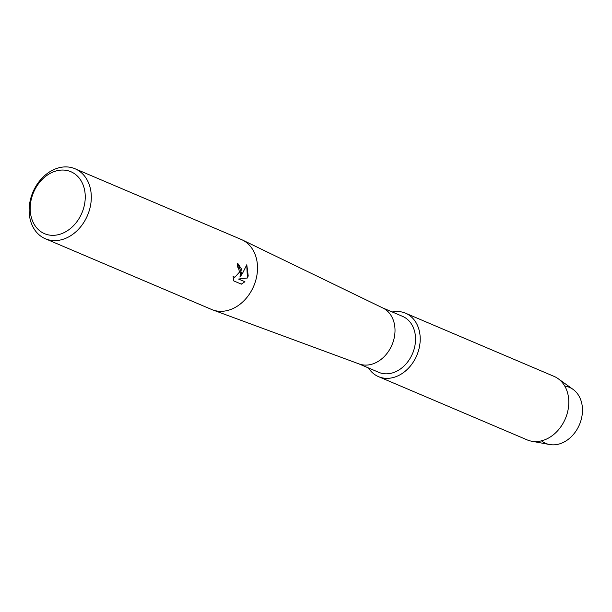 <?xml version="1.0" encoding="UTF-8"?>
<svg xmlns="http://www.w3.org/2000/svg" width="612" height="612" viewBox="0 0 612 612"><rect width="100%" height="100%" fill="white"/><g stroke="black" fill="none" stroke-linecap="round" stroke-linejoin="round"><path stroke-width="0.92" d="M564.754 386.073A30.409 23.73 113 0 1 581.301 419.197A30.409 23.73 113 0 1 541.459 440.839M382.469 307.813L402.566 316.358A30.409 23.73 113 0 1 414.362 348.174A30.409 23.73 113 0 1 378.759 372.325L358.655 363.773M418.883 349.268A34.486 26.913 113 0 1 395.842 376.717A34.486 26.913 113 0 1 368.439 367.934A34.486 26.913 113 0 0 378.514 376.648A34.486 26.913 113 0 0 418.883 349.268A34.486 26.913 113 0 0 392.246 311.967A34.486 26.913 113 0 1 405.519 313.191A34.486 26.913 113 0 1 418.883 349.268M75.1 168.782L241.312 239.491A38.013 29.667 113 0 1 242.337 239.958L382.875 308.004A30.409 23.73 113 0 1 393.845 339.446A30.409 23.73 113 0 1 359.076 363.933L212.593 309.863A38.013 29.667 113 0 1 211.545 309.45L45.342 238.741A38.013 29.667 113 0 1 30.6 198.969A38.013 29.667 113 0 1 75.1 168.782A38.013 29.667 113 0 1 89.842 208.547A38.013 29.667 113 0 1 45.342 238.741M242.337 239.958A38.013 29.667 113 0 1 256.053 279.263A38.013 29.667 113 0 1 212.593 309.863M241.518 273.082L239.942 277.106L242.451 273.48L246.781 264.759L248.22 275.928L247.477 277.986L238.626 279.057L244.922 281.734L241.373 284.152L233.608 280.847L233.073 276.073L234.748 277.351L239.437 272.195L238.55 267.911L237.227 266.74A38.013 29.667 -67 0 0 237.663 263.214L241.518 273.082M83.951 206.94A33.668 26.278 113 0 1 49.35 235.062A33.668 26.278 113 0 1 31.487 198.456A33.668 26.278 113 0 1 66.088 170.327A33.668 26.278 113 0 1 83.951 206.94M237.663 263.237L241.396 268.875L239.942 277.106M234.702 277.343L233.065 276.203M241.312 284.121L244.831 281.719L238.542 279.041L247.401 277.97L246.751 264.851M405.519 313.191L554.097 376.403A34.486 26.913 113 0 1 558.152 378.69L573.084 389.4A30.409 23.73 113 0 1 581.301 419.197A30.409 23.73 113 0 1 549.63 444.526L531.56 441.198A34.486 26.913 113 0 1 527.1 439.86L378.514 376.648M558.152 378.69A34.486 26.913 113 0 1 567.469 412.48A34.486 26.913 113 0 1 531.56 441.198"/></g></svg>
